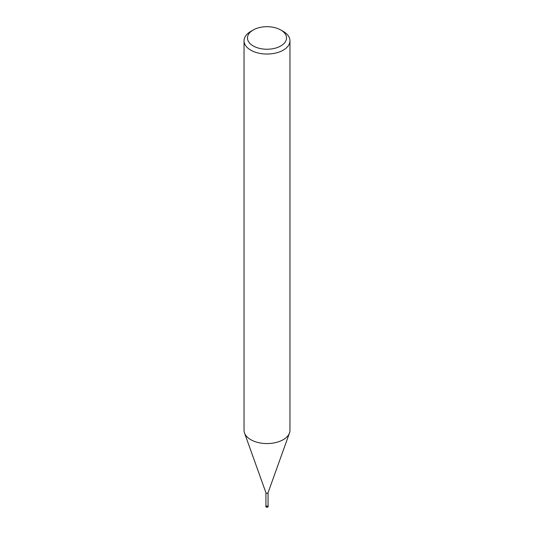 <?xml version="1.0" encoding="UTF-8"?>
<svg xmlns="http://www.w3.org/2000/svg" width="534" height="534" viewBox="0 0 534 534"><rect width="100%" height="100%" fill="white"/><g stroke="black" fill="none" stroke-linecap="round" stroke-linejoin="round"><path stroke-width="0.8" d="M267.768 506.045A1.088 0.627 180 0 1 266.473 506.152A1.088 0.627 180 0 1 265.939 505.458A1.088 0.627 180 0 0 266.473 506.152A1.088 0.627 180 0 0 267.768 506.045A1.088 0.627 180 0 0 268.061 505.458A1.088 0.627 180 0 1 267.768 506.045M268.061 492.662A1.061 0.614 180 0 1 268.041 492.789A1.061 0.614 180 0 1 267.748 493.096A1.061 0.614 180 0 1 266.693 493.249A1.061 0.614 180 0 1 265.959 492.789A1.061 0.614 180 0 1 265.939 492.662M268.061 492.728L268.061 505.605A1.061 0.614 180 0 1 267.748 506.038A1.061 0.614 180 0 1 266.593 506.172A1.061 0.614 180 0 1 265.939 505.605L265.939 492.728M280.804 30.004L283.24 31.406A22.962 13.257 180 0 1 289.962 40.784A22.962 13.257 180 0 1 283.24 50.156A22.962 13.257 180 0 1 258.209 53.033A22.962 13.257 180 0 1 244.038 40.784A22.962 13.257 180 0 1 250.76 31.406L253.196 29.997A19.518 11.267 180 0 1 253.196 29.997A19.518 11.267 180 0 1 280.804 30.004A19.518 11.267 180 0 1 280.804 45.937A19.518 11.267 180 0 1 253.196 45.937A19.518 11.267 180 0 1 253.196 30.004L250.76 31.406M289.962 40.784L289.962 430.304A22.962 13.257 180 0 1 283.24 439.676A22.962 13.257 180 0 1 258.209 442.553A22.962 13.257 180 0 1 244.038 430.304L244.038 40.784M289.488 432.987A22.962 13.257 180 0 1 283.24 439.676M268.061 505.351A1.148 0.661 180 0 1 268.148 505.605A1.148 0.661 180 0 1 267.814 506.072A1.148 0.661 180 0 1 266.559 506.212A1.148 0.661 180 0 1 265.852 505.605A1.148 0.661 180 0 1 265.939 505.351M268.148 505.605L268.148 506.539A1.148 0.661 180 0 1 267.814 507.006A1.148 0.661 180 0 1 266.559 507.153A1.148 0.661 180 0 1 265.852 506.539L265.852 505.605M267.647 507.1A0.921 0.527 180 0 1 266.279 507.053M265.959 492.789L244.545 433.081M268.041 492.789L289.455 433.081M268.148 506.539L267.768 507.113L265.852 506.539"/></g></svg>
